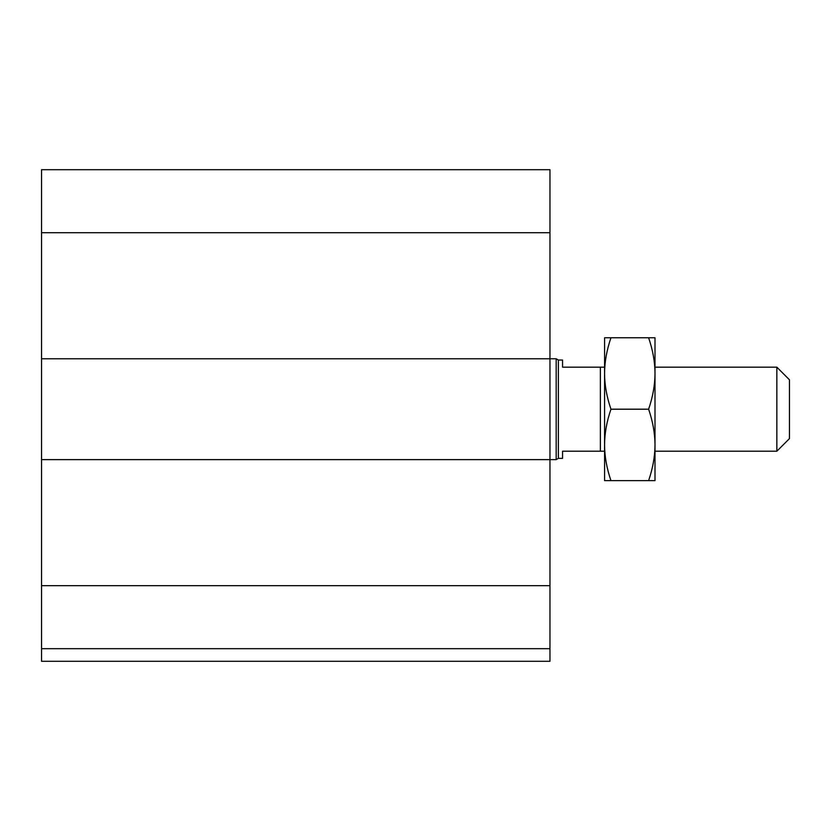 <?xml version="1.0" encoding="UTF-8"?>
<svg xmlns="http://www.w3.org/2000/svg" width="831" height="831" viewBox="0 0 831 831"><rect width="100%" height="100%" fill="white"/><g stroke="black" fill="none" stroke-linecap="round" stroke-linejoin="round"><path stroke-width="1.25" d="M549.956 648.689L41.55 648.689L41.55 661.299L549.956 661.299L549.956 169.701L41.55 169.701L41.55 232.722L549.956 232.722M41.55 648.689L41.55 459.616L556.178 459.616L556.178 358.774L41.55 358.774L41.55 232.722M41.55 459.616L41.55 358.774M776.85 409.195L776.85 451.212L789.45 438.612L789.45 379.788L776.85 367.177L776.85 409.195M604.573 367.177L562.556 367.177L562.556 360.041L558.359 360.041L558.359 458.359L562.556 458.359L562.556 451.212L604.573 451.212M600.377 367.177L600.377 451.212M558.359 360.041L556.178 358.774M654.994 337.77L654.994 480.63L648.616 480.63C652.844 468.237 654.973 456.333 654.994 444.907C654.973 433.491 652.844 421.587 648.616 409.195C652.844 396.813 654.973 384.909 654.994 373.483C654.973 362.056 652.844 350.152 648.616 337.77L654.994 337.77M604.573 337.77L610.951 337.77C606.723 350.152 604.604 362.056 604.573 373.483L604.573 337.77M604.573 373.483C604.604 384.909 606.723 396.813 610.951 409.195C606.723 421.587 604.604 433.491 604.573 444.907L604.573 373.483M604.573 444.907C604.604 456.333 606.723 468.237 610.951 480.63L604.573 480.63L604.573 444.907M648.616 337.77L610.951 337.77M648.616 480.63L610.951 480.63M648.616 409.195L610.951 409.195M41.55 585.668L549.956 585.668M654.994 451.212L776.85 451.212M654.994 367.177L776.85 367.177M558.359 458.359L556.178 459.616"/></g></svg>
